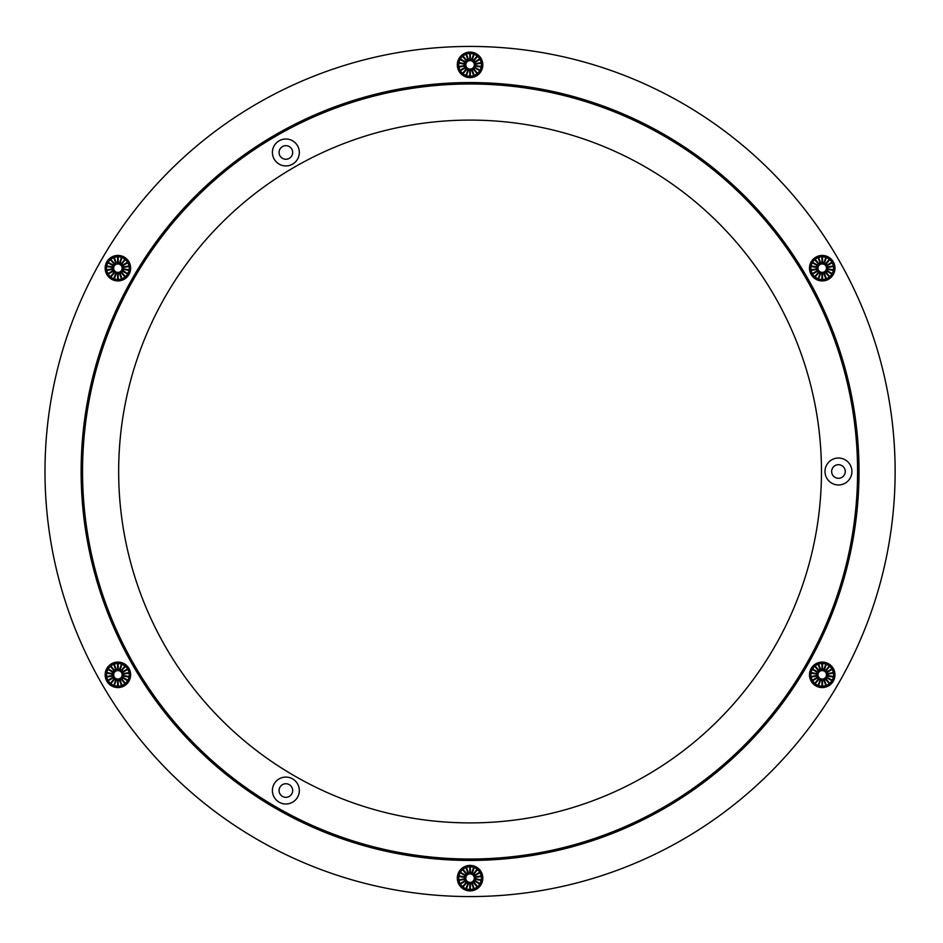<?xml version="1.0" encoding="UTF-8"?>
<svg xmlns="http://www.w3.org/2000/svg" width="943" height="943" viewBox="0 0 943 943"><rect width="100%" height="100%" fill="white"/><g stroke="black" fill="none" stroke-linecap="round" stroke-linejoin="round"><path stroke-width="1.41" d="M279.069 790.54A6.801 6.801 0 0 0 289.265 796.422A6.801 6.801 0 0 0 289.265 784.647A6.801 6.801 0 0 0 279.069 790.54M272.409 790.54A13.461 13.461 0 0 1 292.601 778.883A13.461 13.461 0 0 1 292.601 802.198A13.461 13.461 0 0 1 272.409 790.54M279.069 152.46A6.801 6.801 0 0 0 289.265 158.353A6.801 6.801 0 0 0 289.265 146.578A6.801 6.801 0 0 0 279.069 152.46M272.409 152.46A13.461 13.461 0 0 1 292.601 140.802A13.461 13.461 0 0 1 292.601 164.117A13.461 13.461 0 0 1 272.409 152.46M831.655 471.5A6.801 6.801 0 0 0 841.851 477.394A6.801 6.801 0 0 0 841.851 465.606A6.801 6.801 0 0 0 831.655 471.5M824.995 471.5A13.461 13.461 0 0 1 845.187 459.842A13.461 13.461 0 0 1 845.187 483.158A13.461 13.461 0 0 1 824.995 471.5M857.588 471.5A387.526 387.526 0 0 0 276.299 135.898A387.526 387.526 0 0 0 276.299 807.102A387.526 387.526 0 0 0 857.588 471.5M821.459 471.5A351.385 351.385 0 0 1 294.369 775.818A351.385 351.385 0 0 1 294.369 167.182A351.385 351.385 0 0 1 821.459 471.5M112.276 674.115L105.569 672.937A12.471 12.471 0 0 1 105.663 672.383L113.49 673.762A4.538 4.538 0 0 0 113.384 674.316L112.276 674.115A5.67 5.67 0 0 0 112.276 675.53L113.384 675.329A4.538 4.538 0 0 0 113.49 675.895L105.663 677.263A12.471 12.471 0 0 1 105.569 676.709L113.36 675.341M105.569 676.709L106.689 676.508A11.34 11.34 0 0 1 106.689 673.137L105.569 672.937M106.96 680.811L113.832 676.838A4.538 4.538 0 0 0 114.115 677.333L107.243 681.306A12.471 12.471 0 0 1 106.96 680.811L107.938 680.245A11.34 11.34 0 0 1 106.783 677.074L105.663 677.263M113.832 672.807L106.96 668.835A12.471 12.471 0 0 1 107.243 668.351L114.115 672.312A4.538 4.538 0 0 0 113.832 672.807L112.854 672.241A5.67 5.67 0 0 0 112.37 673.561L113.455 673.75M105.663 672.383L106.783 672.583A11.34 11.34 0 0 1 107.938 669.4L106.96 668.835M107.243 668.351L108.221 668.917A11.34 11.34 0 0 1 110.39 666.324L109.659 665.463A12.471 12.471 0 0 1 110.095 665.098L115.199 671.18A4.538 4.538 0 0 0 114.763 671.546L109.659 665.463M110.095 665.098L110.826 665.958A11.34 11.34 0 0 1 113.749 664.273L113.36 663.212A12.471 12.471 0 0 1 113.903 663.012L116.614 670.473A4.538 4.538 0 0 0 116.083 670.673L113.36 663.212M113.903 663.012L114.28 664.084A11.34 11.34 0 0 1 117.616 663.495L117.616 662.363A12.471 12.471 0 0 1 118.181 662.363L118.181 670.296A4.538 4.538 0 0 0 117.616 670.296L117.616 662.363M117.616 669.165A5.67 5.67 0 0 0 116.225 669.412L116.614 670.473M116.083 670.673L115.694 669.601A5.67 5.67 0 0 0 114.468 670.308M118.181 662.363L118.181 663.495A11.34 11.34 0 0 1 121.506 664.084L121.895 663.012A12.471 12.471 0 0 1 122.425 663.212L119.714 670.673A4.538 4.538 0 0 0 119.172 670.473L121.895 663.012M122.425 663.212L122.036 664.273A11.34 11.34 0 0 1 124.959 665.958L125.69 665.098A12.471 12.471 0 0 1 126.126 665.463L121.034 671.522M122.649 671.746L128.543 668.351A12.471 12.471 0 0 1 128.826 668.835L121.953 672.807A4.538 4.538 0 0 0 121.671 672.312L122.649 671.746A5.67 5.67 0 0 0 121.753 670.673L121.022 671.546A4.538 4.538 0 0 0 120.586 671.18L121.317 670.308A5.67 5.67 0 0 0 120.091 669.601L119.714 670.673M119.172 670.473L119.561 669.412A5.67 5.67 0 0 0 118.181 669.165M126.126 665.463L125.395 666.324A11.34 11.34 0 0 1 127.564 668.917L128.543 668.351M120.586 671.18L125.69 665.098M128.826 668.835L127.847 669.4A11.34 11.34 0 0 1 129.002 672.583L130.122 672.383A12.471 12.471 0 0 1 130.217 672.937L122.425 674.316A4.538 4.538 0 0 0 122.307 673.762L130.122 672.383M130.217 672.937L129.108 673.137A11.34 11.34 0 0 1 129.108 676.508L130.217 676.709A12.471 12.471 0 0 1 130.122 677.263L122.331 675.895M121.953 676.838L128.826 680.811A12.471 12.471 0 0 1 128.543 681.306L121.671 677.333A4.538 4.538 0 0 0 121.953 676.838L122.944 677.404A5.67 5.67 0 0 0 123.415 676.084L122.307 675.895A4.538 4.538 0 0 0 122.401 675.329L123.521 675.53A5.67 5.67 0 0 0 123.521 674.115L122.401 674.316M130.122 677.263L129.002 677.074A11.34 11.34 0 0 1 127.847 680.245L128.826 680.811M123.521 675.53L130.217 676.709M128.543 681.306L127.564 680.74A11.34 11.34 0 0 1 125.395 683.321L126.126 684.194A12.471 12.471 0 0 1 125.69 684.559L120.586 678.477A4.538 4.538 0 0 0 121.022 678.111L126.126 684.194M125.69 684.559L124.959 683.687A11.34 11.34 0 0 1 122.036 685.372L122.425 686.445A12.471 12.471 0 0 1 121.895 686.634L119.172 679.172A4.538 4.538 0 0 0 119.714 678.984L122.425 686.445M119.714 678.984L120.091 680.044A5.67 5.67 0 0 0 121.317 679.337L120.586 678.477M121.895 686.634L121.506 685.573A11.34 11.34 0 0 1 118.181 686.162L118.181 687.294A12.471 12.471 0 0 1 117.616 687.294L117.616 679.349A4.538 4.538 0 0 0 118.181 679.349L118.181 687.294M118.181 680.481A5.67 5.67 0 0 0 119.561 680.245L119.172 679.172M117.616 687.294L117.616 686.162A11.34 11.34 0 0 1 114.28 685.573L113.903 686.634A12.471 12.471 0 0 1 113.36 686.445L116.083 678.984A4.538 4.538 0 0 0 116.614 679.172L113.903 686.634M113.36 686.445L113.749 685.372A11.34 11.34 0 0 1 110.826 683.687L110.095 684.559A12.471 12.471 0 0 1 109.659 684.194L114.751 678.135A4.538 4.538 0 0 0 115.199 678.477L110.095 684.559M115.199 678.477L114.468 679.337A5.67 5.67 0 0 0 115.694 680.044L116.083 678.984M116.614 679.172L116.225 680.245A5.67 5.67 0 0 0 117.616 680.481M109.659 684.194L110.39 683.321A11.34 11.34 0 0 1 108.221 680.74L107.243 681.306M113.136 677.899A5.67 5.67 0 0 0 114.044 678.984L114.763 678.111M105.144 674.823A12.754 12.754 0 0 0 124.276 685.867A12.754 12.754 0 0 0 124.276 663.778A12.754 12.754 0 0 0 105.144 674.823M122.142 674.823A4.255 4.255 0 0 1 115.765 678.5A4.255 4.255 0 0 1 115.765 671.145A4.255 4.255 0 0 1 122.142 674.823M109.659 258.806A12.471 12.471 0 0 1 110.095 258.441L115.199 264.523A4.538 4.538 0 0 0 114.763 264.889L110.39 259.679A11.34 11.34 0 0 0 108.221 262.26L114.115 265.667A4.538 4.538 0 0 0 113.832 266.162L106.96 262.189A12.471 12.471 0 0 1 107.243 261.694L108.221 262.26L107.243 261.694M110.095 258.441L110.826 259.313A11.34 11.34 0 0 1 113.749 257.628L113.36 256.555A12.471 12.471 0 0 1 113.903 256.366L116.614 263.828A4.538 4.538 0 0 0 116.083 264.016L113.36 256.555M116.072 263.993L115.694 262.956A5.67 5.67 0 0 0 114.468 263.663L115.199 264.523M113.903 256.366L114.28 257.427A11.34 11.34 0 0 1 117.616 256.838L117.616 255.706A12.471 12.471 0 0 1 118.181 255.706L118.181 263.651A4.538 4.538 0 0 0 117.616 263.651L117.616 255.706M117.616 262.519A5.67 5.67 0 0 0 116.225 262.755L116.614 263.828M118.181 255.706L118.181 256.838A11.34 11.34 0 0 1 121.506 257.427L121.895 256.366A12.471 12.471 0 0 1 122.425 256.555L119.714 264.016A4.538 4.538 0 0 0 119.172 263.828L121.895 256.366M122.425 256.555L122.036 257.628A11.34 11.34 0 0 1 124.959 259.313L125.69 258.441A12.471 12.471 0 0 1 126.126 258.806L121.034 264.865M122.649 265.101L128.543 261.694A12.471 12.471 0 0 1 128.826 262.189L121.953 266.162A4.538 4.538 0 0 0 121.671 265.667L122.649 265.101A5.67 5.67 0 0 0 121.753 264.016L121.022 264.889A4.538 4.538 0 0 0 120.586 264.523L121.317 263.663A5.67 5.67 0 0 0 120.091 262.956L119.714 264.016M119.172 263.828L119.561 262.755A5.67 5.67 0 0 0 118.181 262.519M126.126 258.806L125.395 259.679A11.34 11.34 0 0 1 127.564 262.26L128.543 261.694M121.317 263.663L125.69 258.441M128.826 262.189L127.847 262.755A11.34 11.34 0 0 1 129.002 265.926L130.122 265.737A12.471 12.471 0 0 1 130.217 266.291L122.425 267.659M123.521 268.885L130.217 270.063A12.471 12.471 0 0 1 130.122 270.617L122.307 269.238A4.538 4.538 0 0 0 122.401 268.684L123.521 268.885A5.67 5.67 0 0 0 123.521 267.47L122.401 267.671A4.538 4.538 0 0 0 122.307 267.105L130.122 265.737M130.217 266.291L129.108 266.492A11.34 11.34 0 0 1 129.108 269.863L130.217 270.063M121.953 270.193L128.826 274.165A12.471 12.471 0 0 1 128.543 274.649L121.671 270.688A4.538 4.538 0 0 0 121.953 270.193L122.944 270.759A5.67 5.67 0 0 0 123.415 269.439L122.331 269.25M130.122 270.617L129.002 270.417A11.34 11.34 0 0 1 127.847 273.6L128.826 274.165M128.543 274.649L127.564 274.083A11.34 11.34 0 0 1 125.395 276.676L126.126 277.537A12.471 12.471 0 0 1 125.69 277.902L120.586 271.82A4.538 4.538 0 0 0 121.022 271.454L126.126 277.537M125.69 277.902L124.959 277.042A11.34 11.34 0 0 1 122.036 278.727L122.425 279.788A12.471 12.471 0 0 1 121.895 279.988L119.172 272.527A4.538 4.538 0 0 0 119.714 272.327L122.425 279.788M121.895 279.988L121.506 278.916A11.34 11.34 0 0 1 118.181 279.505L118.181 280.637A12.471 12.471 0 0 1 117.616 280.637L117.616 272.704A4.538 4.538 0 0 0 118.181 272.704L118.181 280.637M118.181 273.835A5.67 5.67 0 0 0 119.561 273.588L119.172 272.527M119.714 272.327L120.091 273.399A5.67 5.67 0 0 0 121.317 272.692M117.616 280.637L117.616 279.505A11.34 11.34 0 0 1 114.28 278.916L113.903 279.988A12.471 12.471 0 0 1 113.36 279.788L116.072 272.362M115.199 271.82L110.095 277.902A12.471 12.471 0 0 1 109.659 277.537L114.751 271.478A4.538 4.538 0 0 0 115.199 271.82L114.468 272.692A5.67 5.67 0 0 0 115.694 273.399L116.083 272.327A4.538 4.538 0 0 0 116.614 272.527L113.903 279.988M113.36 279.788L113.749 278.727A11.34 11.34 0 0 1 110.826 277.042L110.095 277.902M116.614 272.527L116.225 273.588A5.67 5.67 0 0 0 117.616 273.835M109.659 277.537L110.39 276.676A11.34 11.34 0 0 1 108.221 274.083L107.243 274.649A12.471 12.471 0 0 1 106.96 274.165L113.832 270.193A4.538 4.538 0 0 0 114.115 270.688L107.243 274.649M113.136 271.254A5.67 5.67 0 0 0 114.044 272.327L114.763 271.454M106.96 274.165L107.938 273.6A11.34 11.34 0 0 1 106.783 270.417L105.663 270.617A12.471 12.471 0 0 1 105.569 270.063L113.384 268.684A4.538 4.538 0 0 0 113.49 269.238L105.663 270.617M105.569 270.063L106.689 269.863A11.34 11.34 0 0 1 106.689 266.492L105.569 266.291A12.471 12.471 0 0 1 105.663 265.737L113.455 267.105M113.832 266.162L112.854 265.596A5.67 5.67 0 0 0 112.37 266.916L113.49 267.105A4.538 4.538 0 0 0 113.384 267.671L105.569 266.291M105.663 265.737L106.783 265.926A11.34 11.34 0 0 1 107.938 262.755L106.96 262.189M105.144 268.177A12.754 12.754 0 0 0 129.875 272.539A12.754 12.754 0 0 0 120.103 255.612A12.754 12.754 0 0 0 105.144 268.177M122.142 268.177A4.255 4.255 0 0 1 117.156 272.362A4.255 4.255 0 0 1 113.903 266.716A4.255 4.255 0 0 1 122.142 268.177M474.058 53.044A12.471 12.471 0 0 1 474.588 53.232L471.877 60.694A4.538 4.538 0 0 0 471.347 60.505L473.669 54.105A11.34 11.34 0 0 0 470.345 53.515L470.345 60.328A4.538 4.538 0 0 0 469.779 60.328L469.779 52.384A12.471 12.471 0 0 1 470.345 52.384L470.345 53.515L470.345 52.384M474.588 53.232L474.199 54.305A11.34 11.34 0 0 1 477.134 55.991L477.853 55.118A12.471 12.471 0 0 1 478.29 55.484L473.186 61.566A4.538 4.538 0 0 0 472.749 61.201L477.853 55.118M478.29 55.484L477.559 56.356A11.34 11.34 0 0 1 479.739 58.938L480.718 58.372A12.471 12.471 0 0 1 481.001 58.867L474.129 62.839A4.538 4.538 0 0 0 473.846 62.344L480.718 58.372M474.824 61.778A5.67 5.67 0 0 0 473.916 60.694L473.186 61.566M481.001 58.867L480.022 59.433A11.34 11.34 0 0 1 481.178 62.603L482.286 62.403A12.471 12.471 0 0 1 482.392 62.969L474.6 64.336M475.685 65.55L482.392 66.741A12.471 12.471 0 0 1 482.286 67.295L474.47 65.916A4.538 4.538 0 0 0 474.565 65.362L475.685 65.55A5.67 5.67 0 0 0 475.685 64.148L474.565 64.348A4.538 4.538 0 0 0 474.47 63.782L475.59 63.594A5.67 5.67 0 0 0 475.107 62.262L474.129 62.839M482.392 62.969L481.272 63.157A11.34 11.34 0 0 1 481.272 66.54L482.392 66.741M475.59 63.594L482.286 62.403M474.129 66.87L481.001 70.843A12.471 12.471 0 0 1 480.718 71.326L473.869 67.377A4.538 4.538 0 0 0 474.129 66.87L475.107 67.436A5.67 5.67 0 0 0 475.59 66.116L474.494 65.916M482.286 67.295L481.178 67.094A11.34 11.34 0 0 1 480.022 70.265L481.001 70.843M480.718 71.326L479.739 70.76A11.34 11.34 0 0 1 477.559 73.354L478.29 74.214A12.471 12.471 0 0 1 477.853 74.58L472.749 68.497A4.538 4.538 0 0 0 473.186 68.132L478.29 74.214M473.186 68.132L473.916 69.004A5.67 5.67 0 0 0 474.824 67.931L473.846 67.354M477.853 74.58L477.134 73.719A11.34 11.34 0 0 1 474.199 75.405L474.588 76.466A12.471 12.471 0 0 1 474.058 76.666L471.347 69.204A4.538 4.538 0 0 0 471.877 69.004L474.588 76.466M474.058 76.666L473.669 75.593A11.34 11.34 0 0 1 470.345 76.183L470.345 77.314A12.471 12.471 0 0 1 469.779 77.314L469.779 69.381A4.538 4.538 0 0 0 470.345 69.381L470.345 77.314M469.779 77.314L469.779 76.183A11.34 11.34 0 0 1 466.455 75.593L466.066 76.666A12.471 12.471 0 0 1 465.536 76.466L468.247 69.004A4.538 4.538 0 0 0 468.777 69.204L466.066 76.666M465.536 76.466L465.925 75.405A11.34 11.34 0 0 1 463.001 73.719L462.27 74.58A12.471 12.471 0 0 1 461.834 74.214L466.938 68.132A4.538 4.538 0 0 0 467.374 68.497L462.27 74.58M461.834 74.214L462.565 73.354A11.34 11.34 0 0 1 460.396 70.76L459.406 71.326A12.471 12.471 0 0 1 459.123 70.843L466.007 66.87A4.538 4.538 0 0 0 466.29 67.354L459.406 71.326M465.3 67.931A5.67 5.67 0 0 0 466.207 69.004L466.938 68.132M459.123 70.843L460.113 70.265A11.34 11.34 0 0 1 458.958 67.094L457.838 67.295A12.471 12.471 0 0 1 457.732 66.741L465.524 65.362A4.538 4.538 0 0 0 465.653 65.916L457.838 67.295M464.534 66.116A5.67 5.67 0 0 0 465.017 67.436L466.007 66.87M457.732 66.741L458.852 66.54A11.34 11.34 0 0 1 458.852 63.157L457.732 62.969A12.471 12.471 0 0 1 457.838 62.403L465.63 63.782M466.007 62.839L459.123 58.867A12.471 12.471 0 0 1 459.406 58.372L466.29 62.344A4.538 4.538 0 0 0 466.007 62.839L465.017 62.262A5.67 5.67 0 0 0 464.534 63.594L465.653 63.782A4.538 4.538 0 0 0 465.559 64.348L464.439 64.148A5.67 5.67 0 0 0 464.439 65.55L465.559 65.362M457.838 62.403L458.958 62.603A11.34 11.34 0 0 1 460.113 59.433L459.123 58.867M464.439 64.148L457.732 62.969M466.938 61.566L461.834 55.484A12.471 12.471 0 0 1 462.27 55.118L467.374 61.201A4.538 4.538 0 0 0 466.938 61.566L466.207 60.694A5.67 5.67 0 0 0 465.3 61.778L466.255 62.332M459.406 58.372L460.396 58.938A11.34 11.34 0 0 1 462.565 56.356L461.834 55.484M462.27 55.118L463.001 55.991A11.34 11.34 0 0 1 465.925 54.305L465.536 53.232A12.471 12.471 0 0 1 466.066 53.044L468.777 60.505A4.538 4.538 0 0 0 468.247 60.694L465.536 53.232M466.066 53.044L466.455 54.105A11.34 11.34 0 0 1 469.779 53.515L469.779 52.384M457.308 64.855A12.754 12.754 0 0 0 476.439 75.9A12.754 12.754 0 0 0 476.439 53.81A12.754 12.754 0 0 0 457.308 64.855M474.317 64.855A4.255 4.255 0 0 1 467.94 68.533A4.255 4.255 0 0 1 467.94 61.165A4.255 4.255 0 0 1 474.317 64.855M827.86 268.885L834.555 270.063A12.471 12.471 0 0 1 834.461 270.617L826.669 269.25A4.538 4.538 0 0 0 826.74 268.684L827.86 268.885A5.67 5.67 0 0 0 827.86 267.47L826.74 267.671A4.538 4.538 0 0 0 826.634 267.105L834.461 265.737A12.471 12.471 0 0 1 834.555 266.291L826.763 267.659M834.555 266.291L833.435 266.492A11.34 11.34 0 0 1 833.435 269.863L834.555 270.063M833.164 262.189L826.292 266.162A4.538 4.538 0 0 0 826.009 265.667L832.881 261.694A12.471 12.471 0 0 1 833.164 262.189L832.186 262.755A11.34 11.34 0 0 1 833.341 265.926L834.461 265.737M834.461 270.617L833.341 270.417A11.34 11.34 0 0 1 832.186 273.6L833.164 274.165A12.471 12.471 0 0 1 832.881 274.649L826.009 270.688A4.538 4.538 0 0 0 826.292 270.193L833.164 274.165M826.292 270.193L827.27 270.759A5.67 5.67 0 0 0 827.754 269.439L826.634 269.238M832.881 274.649L831.903 274.083A11.34 11.34 0 0 1 829.734 276.676L830.465 277.537A12.471 12.471 0 0 1 830.029 277.902L824.925 271.82A4.538 4.538 0 0 0 825.361 271.454L830.465 277.537M830.029 277.902L829.298 277.042A11.34 11.34 0 0 1 826.374 278.727L826.763 279.788A12.471 12.471 0 0 1 826.233 279.988L823.51 272.527A4.538 4.538 0 0 0 824.041 272.327L826.763 279.788M824.041 272.327L824.43 273.399A5.67 5.67 0 0 0 825.655 272.692L824.925 271.82M826.233 279.988L825.844 278.916A11.34 11.34 0 0 1 822.52 279.505L822.52 280.637A12.471 12.471 0 0 1 821.954 280.637L821.954 272.704A4.538 4.538 0 0 0 822.52 272.704L822.52 280.637M822.52 273.835A5.67 5.67 0 0 0 823.899 273.588L823.51 272.527M821.954 280.637L821.954 279.505A11.34 11.34 0 0 1 818.618 278.916L818.229 279.988A12.471 12.471 0 0 1 817.699 279.788L820.422 272.327A4.538 4.538 0 0 0 820.952 272.527L818.229 279.988M817.699 279.788L818.088 278.727A11.34 11.34 0 0 1 815.165 277.042L814.434 277.902A12.471 12.471 0 0 1 813.998 277.537L819.09 271.478A4.538 4.538 0 0 0 819.538 271.82L814.434 277.902M818.807 272.692A5.67 5.67 0 0 0 820.033 273.399L820.422 272.327M820.952 272.527L820.563 273.588A5.67 5.67 0 0 0 821.954 273.835M813.998 277.537L814.728 276.676A11.34 11.34 0 0 1 812.56 274.083L811.581 274.649A12.471 12.471 0 0 1 811.298 274.165L818.17 270.193A4.538 4.538 0 0 0 818.453 270.688L811.581 274.649M817.475 271.254A5.67 5.67 0 0 0 818.371 272.327L819.102 271.454M811.298 274.165L812.277 273.6A11.34 11.34 0 0 1 811.121 270.417L810.002 270.617A12.471 12.471 0 0 1 809.907 270.063L817.699 268.684A4.538 4.538 0 0 0 817.829 269.238L810.002 270.617M809.907 270.063L811.027 269.863A11.34 11.34 0 0 1 811.027 266.492L809.907 266.291A12.471 12.471 0 0 1 810.002 265.737L817.793 267.105A4.538 4.538 0 0 0 817.722 267.671L809.907 266.291M816.603 267.47A5.67 5.67 0 0 0 816.603 268.885L817.722 268.684M810.002 265.737L811.121 265.926A11.34 11.34 0 0 1 812.277 262.755L811.298 262.189A12.471 12.471 0 0 1 811.581 261.694L818.453 265.667A4.538 4.538 0 0 0 818.17 266.162L811.298 262.189M818.17 266.162L817.192 265.596A5.67 5.67 0 0 0 816.709 266.916L817.829 267.105M811.581 261.694L812.56 262.26A11.34 11.34 0 0 1 814.728 259.679L813.998 258.806A12.471 12.471 0 0 1 814.434 258.441L819.538 264.523A4.538 4.538 0 0 0 819.102 264.889L813.998 258.806M814.434 258.441L815.165 259.313A11.34 11.34 0 0 1 818.088 257.628L817.699 256.555A12.471 12.471 0 0 1 818.229 256.366L820.952 263.828A4.538 4.538 0 0 0 820.422 264.016L817.699 256.555M820.422 264.016L820.033 262.956A5.67 5.67 0 0 0 818.807 263.663L819.538 264.523M818.229 256.366L818.618 257.427A11.34 11.34 0 0 1 821.954 256.838L821.954 255.706A12.471 12.471 0 0 1 822.52 255.706L822.52 263.651A4.538 4.538 0 0 0 821.954 263.651L821.954 255.706M821.954 262.519A5.67 5.67 0 0 0 820.563 262.755L820.952 263.828M822.52 255.706L822.52 256.838A11.34 11.34 0 0 1 825.844 257.427L826.233 256.366A12.471 12.471 0 0 1 826.763 256.555L824.041 264.016A4.538 4.538 0 0 0 823.51 263.828L826.233 256.366M826.763 256.555L826.374 257.628A11.34 11.34 0 0 1 829.298 259.313L830.029 258.441A12.471 12.471 0 0 1 830.465 258.806L825.373 264.865A4.538 4.538 0 0 0 824.925 264.523L830.029 258.441M824.925 264.523L825.655 263.663A5.67 5.67 0 0 0 824.43 262.956L824.041 264.016M823.51 263.828L823.899 262.755A5.67 5.67 0 0 0 822.52 262.519M830.465 258.806L829.734 259.679A11.34 11.34 0 0 1 831.903 262.26L832.881 261.694M826.987 265.101A5.67 5.67 0 0 0 826.092 264.016L825.361 264.889M809.483 268.177A12.754 12.754 0 0 0 824.441 280.731A12.754 12.754 0 0 0 834.213 263.816A12.754 12.754 0 0 0 809.483 268.177M826.481 268.177A4.255 4.255 0 0 1 818.241 269.627A4.255 4.255 0 0 1 821.494 263.993A4.255 4.255 0 0 1 826.481 268.177M830.465 684.194A12.471 12.471 0 0 1 830.029 684.559L824.925 678.477A4.538 4.538 0 0 0 825.361 678.111L829.734 683.321A11.34 11.34 0 0 0 831.903 680.74L826.009 677.333A4.538 4.538 0 0 0 826.292 676.838L833.164 680.811A12.471 12.471 0 0 1 832.881 681.306L831.903 680.74L832.881 681.306M830.029 684.559L829.298 683.687A11.34 11.34 0 0 1 826.374 685.372L826.763 686.445A12.471 12.471 0 0 1 826.233 686.634L823.51 679.172A4.538 4.538 0 0 0 824.041 678.984L826.763 686.445M824.052 679.007L824.43 680.044A5.67 5.67 0 0 0 825.655 679.337L824.925 678.477M826.233 686.634L825.844 685.573A11.34 11.34 0 0 1 822.52 686.162L822.52 687.294A12.471 12.471 0 0 1 821.954 687.294L821.954 679.349A4.538 4.538 0 0 0 822.52 679.349L822.52 687.294M822.52 680.481A5.67 5.67 0 0 0 823.899 680.245L823.51 679.172M821.954 687.294L821.954 686.162A11.34 11.34 0 0 1 818.618 685.573L818.229 686.634A12.471 12.471 0 0 1 817.699 686.445L820.422 678.984A4.538 4.538 0 0 0 820.952 679.172L818.229 686.634M817.699 686.445L818.088 685.372A11.34 11.34 0 0 1 815.165 683.687L814.434 684.559A12.471 12.471 0 0 1 813.998 684.194L819.09 678.135A4.538 4.538 0 0 0 819.538 678.477L814.434 684.559M818.807 679.337A5.67 5.67 0 0 0 820.033 680.044L820.422 678.984M820.952 679.172L820.563 680.245A5.67 5.67 0 0 0 821.954 680.481M813.998 684.194L814.728 683.321A11.34 11.34 0 0 1 812.56 680.74L811.581 681.306A12.471 12.471 0 0 1 811.298 680.811L818.17 676.838A4.538 4.538 0 0 0 818.453 677.333L811.581 681.306M817.475 677.899A5.67 5.67 0 0 0 818.371 678.984L819.102 678.111M811.298 680.811L812.277 680.245A11.34 11.34 0 0 1 811.121 677.074L810.002 677.263A12.471 12.471 0 0 1 809.907 676.709L817.699 675.341M816.603 674.115L809.907 672.937A12.471 12.471 0 0 1 810.002 672.383L817.793 673.75A4.538 4.538 0 0 0 817.722 674.316L816.603 674.115A5.67 5.67 0 0 0 816.603 675.53L817.722 675.329A4.538 4.538 0 0 0 817.829 675.895L810.002 677.263M809.907 676.709L811.027 676.508A11.34 11.34 0 0 1 811.027 673.137L809.907 672.937M810.002 672.383L811.121 672.583A11.34 11.34 0 0 1 812.277 669.4L811.298 668.835A12.471 12.471 0 0 1 811.581 668.351L818.453 672.312A4.538 4.538 0 0 0 818.17 672.807L811.298 668.835M818.17 672.807L817.192 672.241A5.67 5.67 0 0 0 816.709 673.561L817.829 673.762M811.581 668.351L812.56 668.917A11.34 11.34 0 0 1 814.728 666.324L813.998 665.463A12.471 12.471 0 0 1 814.434 665.098L819.538 671.18A4.538 4.538 0 0 0 819.102 671.546L813.998 665.463M814.434 665.098L815.165 665.958A11.34 11.34 0 0 1 818.088 664.273L817.699 663.212A12.471 12.471 0 0 1 818.229 663.012L820.952 670.473A4.538 4.538 0 0 0 820.422 670.673L817.699 663.212M818.229 663.012L818.618 664.084A11.34 11.34 0 0 1 821.954 663.495L821.954 662.363A12.471 12.471 0 0 1 822.52 662.363L822.52 670.296A4.538 4.538 0 0 0 821.954 670.296L821.954 662.363M821.954 669.165A5.67 5.67 0 0 0 820.563 669.412L820.952 670.473M820.422 670.673L820.033 669.601A5.67 5.67 0 0 0 818.807 670.308M822.52 662.363L822.52 663.495A11.34 11.34 0 0 1 825.844 664.084L826.233 663.012A12.471 12.471 0 0 1 826.763 663.212L824.041 670.673A4.538 4.538 0 0 0 823.51 670.473L826.233 663.012M826.763 663.212L826.374 664.273A11.34 11.34 0 0 1 829.298 665.958L830.029 665.098A12.471 12.471 0 0 1 830.465 665.463L825.373 671.522A4.538 4.538 0 0 0 824.925 671.18L830.029 665.098M824.925 671.18L825.655 670.308A5.67 5.67 0 0 0 824.43 669.601L824.041 670.673M823.51 670.473L823.899 669.412A5.67 5.67 0 0 0 822.52 669.165M830.465 665.463L829.734 666.324A11.34 11.34 0 0 1 831.903 668.917L832.881 668.351A12.471 12.471 0 0 1 833.164 668.835L826.292 672.807A4.538 4.538 0 0 0 826.009 672.312L832.881 668.351M826.987 671.746A5.67 5.67 0 0 0 826.092 670.673L825.361 671.546M833.164 668.835L832.186 669.4A11.34 11.34 0 0 1 833.341 672.583L834.461 672.383A12.471 12.471 0 0 1 834.555 672.937L826.763 674.316M827.86 675.53L834.555 676.709A12.471 12.471 0 0 1 834.461 677.263L826.669 675.895A4.538 4.538 0 0 0 826.74 675.329L827.86 675.53A5.67 5.67 0 0 0 827.86 674.115L826.74 674.316A4.538 4.538 0 0 0 826.634 673.762L834.461 672.383M834.555 672.937L833.435 673.137A11.34 11.34 0 0 1 833.435 676.508L834.555 676.709M834.461 677.263L833.341 677.074A11.34 11.34 0 0 1 832.186 680.245L833.164 680.811M826.292 676.838L827.27 677.404A5.67 5.67 0 0 0 827.754 676.084L826.634 675.895M809.483 674.823A12.754 12.754 0 0 0 828.602 685.867A12.754 12.754 0 0 0 828.602 663.778A12.754 12.754 0 0 0 809.483 674.823M826.481 674.823A4.255 4.255 0 0 1 820.104 678.5A4.255 4.255 0 0 1 820.104 671.145A4.255 4.255 0 0 1 826.481 674.823M466.066 889.956A12.471 12.471 0 0 1 465.536 889.768L468.247 882.306A4.538 4.538 0 0 0 468.777 882.495L466.455 888.895A11.34 11.34 0 0 0 469.779 889.485L469.779 882.672A4.538 4.538 0 0 0 470.345 882.672L470.345 890.616A12.471 12.471 0 0 1 469.779 890.616L469.779 889.485L469.779 890.616M465.536 889.768L465.925 888.695A11.34 11.34 0 0 1 463.001 887.009L462.27 887.882A12.471 12.471 0 0 1 461.834 887.516L466.938 881.434A4.538 4.538 0 0 0 467.374 881.799L462.27 887.882M461.834 887.516L462.565 886.644A11.34 11.34 0 0 1 460.396 884.062L459.406 884.628A12.471 12.471 0 0 1 459.123 884.133L466.007 880.161A4.538 4.538 0 0 0 466.29 880.656L459.406 884.628M465.3 881.222A5.67 5.67 0 0 0 466.207 882.306L466.938 881.434M459.123 884.133L460.113 883.567A11.34 11.34 0 0 1 458.958 880.397L457.838 880.597A12.471 12.471 0 0 1 457.732 880.031L465.524 878.664A4.538 4.538 0 0 0 465.653 879.218L457.838 880.597M465.63 879.218L464.534 879.406A5.67 5.67 0 0 0 465.017 880.738L466.007 880.161M457.732 880.031L458.852 879.843A11.34 11.34 0 0 1 458.852 876.46L457.732 876.259A12.471 12.471 0 0 1 457.838 875.705L465.63 877.084M466.007 876.13L459.123 872.157A12.471 12.471 0 0 1 459.406 871.674L466.29 875.646A4.538 4.538 0 0 0 466.007 876.13L465.017 875.564A5.67 5.67 0 0 0 464.534 876.884L465.653 877.084A4.538 4.538 0 0 0 465.559 877.638L464.439 877.45A5.67 5.67 0 0 0 464.439 878.852L465.559 878.652M457.838 875.705L458.958 875.906A11.34 11.34 0 0 1 460.113 872.735L459.123 872.157M465.559 877.638L457.732 876.259M466.938 874.868L461.834 868.786A12.471 12.471 0 0 1 462.27 868.42L467.374 874.503A4.538 4.538 0 0 0 466.938 874.868L466.207 873.996A5.67 5.67 0 0 0 465.3 875.069L466.255 875.623M459.406 871.674L460.396 872.24A11.34 11.34 0 0 1 462.565 869.646L461.834 868.786M462.27 868.42L463.001 869.281A11.34 11.34 0 0 1 465.925 867.595L465.536 866.534A12.471 12.471 0 0 1 466.066 866.334L468.777 873.796A4.538 4.538 0 0 0 468.247 873.996L465.536 866.534M466.066 866.334L466.455 867.407A11.34 11.34 0 0 1 469.779 866.817L469.779 865.686A12.471 12.471 0 0 1 470.345 865.686L470.345 873.619A4.538 4.538 0 0 0 469.779 873.619L469.779 865.686M470.345 865.686L470.345 866.817A11.34 11.34 0 0 1 473.669 867.407L474.058 866.334A12.471 12.471 0 0 1 474.588 866.534L471.877 873.996A4.538 4.538 0 0 0 471.347 873.796L474.058 866.334M474.588 866.534L474.199 867.595A11.34 11.34 0 0 1 477.134 869.281L477.853 868.42A12.471 12.471 0 0 1 478.29 868.786L473.186 874.868A4.538 4.538 0 0 0 472.749 874.503L477.853 868.42M478.29 868.786L477.559 869.646A11.34 11.34 0 0 1 479.739 872.24L480.718 871.674A12.471 12.471 0 0 1 481.001 872.157L474.129 876.13A4.538 4.538 0 0 0 473.846 875.646L480.718 871.674M474.824 875.069A5.67 5.67 0 0 0 473.916 873.996L473.186 874.868M481.001 872.157L480.022 872.735A11.34 11.34 0 0 1 481.178 875.906L482.286 875.705A12.471 12.471 0 0 1 482.392 876.259L474.6 877.638M475.685 878.852L482.392 880.031A12.471 12.471 0 0 1 482.286 880.597L474.47 879.218A4.538 4.538 0 0 0 474.565 878.652L475.685 878.852A5.67 5.67 0 0 0 475.685 877.45L474.565 877.638A4.538 4.538 0 0 0 474.47 877.084L475.59 876.884A5.67 5.67 0 0 0 475.107 875.564L474.129 876.13M482.392 876.259L481.272 876.46A11.34 11.34 0 0 1 481.272 879.843L482.392 880.031M475.59 876.884L482.286 875.705M474.129 880.161L481.001 884.133A12.471 12.471 0 0 1 480.718 884.628L473.869 880.668A4.538 4.538 0 0 0 474.129 880.161L475.107 880.738A5.67 5.67 0 0 0 475.59 879.406L474.494 879.218M482.286 880.597L481.178 880.397A11.34 11.34 0 0 1 480.022 883.567L481.001 884.133M480.718 884.628L479.739 884.062A11.34 11.34 0 0 1 477.559 886.644L478.29 887.516A12.471 12.471 0 0 1 477.853 887.882L472.749 881.799A4.538 4.538 0 0 0 473.186 881.434L478.29 887.516M473.186 881.434L473.916 882.306A5.67 5.67 0 0 0 474.824 881.222L473.846 880.656M477.853 887.882L477.134 887.009A11.34 11.34 0 0 1 474.199 888.695L474.588 889.768A12.471 12.471 0 0 1 474.058 889.956L471.347 882.495A4.538 4.538 0 0 0 471.877 882.306L474.588 889.768M474.058 889.956L473.669 888.895A11.34 11.34 0 0 1 470.345 889.485L470.345 890.616M457.308 878.145A12.754 12.754 0 0 0 470.062 890.899A12.754 12.754 0 0 0 482.816 878.145A12.754 12.754 0 0 0 470.062 865.403A12.754 12.754 0 0 0 457.308 878.145M474.317 878.145A4.255 4.255 0 0 1 470.062 882.4A4.255 4.255 0 0 1 465.807 878.145A4.255 4.255 0 0 1 470.062 873.902A4.255 4.255 0 0 1 474.317 878.145M895.131 471.5A425.069 425.069 0 0 0 257.533 103.376A425.069 425.069 0 0 0 257.533 839.624A425.069 425.069 0 0 0 895.131 471.5M859.002 471.5A388.94 388.94 0 0 1 275.592 808.328A388.94 388.94 0 0 1 275.592 134.672A388.94 388.94 0 0 1 859.002 471.5M112.37 676.084A5.67 5.67 0 0 0 112.854 677.404M121.753 678.984A5.67 5.67 0 0 0 122.649 677.899M123.415 673.561A5.67 5.67 0 0 0 122.944 672.241M114.044 670.673A5.67 5.67 0 0 0 113.136 671.746M114.044 264.016A5.67 5.67 0 0 0 113.136 265.101M112.276 267.47A5.67 5.67 0 0 0 112.276 268.885M112.37 269.439A5.67 5.67 0 0 0 112.854 270.759M121.753 272.327A5.67 5.67 0 0 0 122.649 271.254M123.415 266.916A5.67 5.67 0 0 0 122.944 265.596M471.736 59.433A5.67 5.67 0 0 0 470.345 59.185M469.779 59.185A5.67 5.67 0 0 0 468.388 59.433M467.858 59.633A5.67 5.67 0 0 0 466.644 60.328M466.644 69.369A5.67 5.67 0 0 0 467.858 70.077M468.388 70.265A5.67 5.67 0 0 0 469.779 70.513M470.345 70.513A5.67 5.67 0 0 0 471.736 70.265M472.266 70.077A5.67 5.67 0 0 0 473.48 69.369M473.48 60.328A5.67 5.67 0 0 0 472.266 59.633M827.754 266.916A5.67 5.67 0 0 0 827.27 265.596M818.371 264.016A5.67 5.67 0 0 0 817.475 265.101M816.709 269.439A5.67 5.67 0 0 0 817.192 270.759M826.092 272.327A5.67 5.67 0 0 0 826.987 271.254M826.092 678.984A5.67 5.67 0 0 0 826.987 677.899M827.754 673.561A5.67 5.67 0 0 0 827.27 672.241M818.371 670.673A5.67 5.67 0 0 0 817.475 671.746M816.709 676.084A5.67 5.67 0 0 0 817.192 677.404M468.388 883.567A5.67 5.67 0 0 0 469.779 883.815M470.345 883.815A5.67 5.67 0 0 0 471.736 883.567M472.266 883.367A5.67 5.67 0 0 0 473.48 882.672M473.48 873.631A5.67 5.67 0 0 0 472.266 872.923M471.736 872.735A5.67 5.67 0 0 0 470.345 872.487M469.779 872.487A5.67 5.67 0 0 0 468.388 872.735M467.858 872.923A5.67 5.67 0 0 0 466.644 873.631M466.644 882.672A5.67 5.67 0 0 0 467.858 883.367"/></g></svg>
